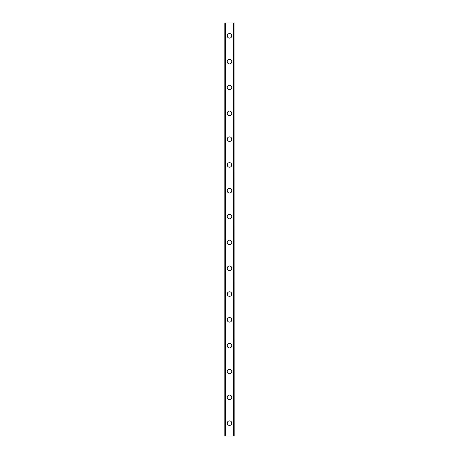 <?xml version="1.0" encoding="UTF-8"?>
<svg xmlns="http://www.w3.org/2000/svg" width="459" height="459" viewBox="0 0 459 459"><rect width="100%" height="100%" fill="white"/><g stroke="black" fill="none" stroke-linecap="round" stroke-linejoin="round"><path stroke-width="0.69" d="M227.239 423.141A2.261 2.261 0 0 1 229.5 420.88A2.261 2.261 0 0 1 231.761 423.141A2.261 2.261 0 0 1 229.5 425.401A2.261 2.261 0 0 1 227.239 423.141M227.239 397.322A2.261 2.261 0 0 1 229.5 395.061A2.261 2.261 0 0 1 231.761 397.322A2.261 2.261 0 0 1 229.5 399.582A2.261 2.261 0 0 1 227.239 397.322M227.239 371.503A2.261 2.261 0 0 1 229.5 369.243A2.261 2.261 0 0 1 231.761 371.503A2.261 2.261 0 0 1 229.5 373.764A2.261 2.261 0 0 1 227.239 371.503M227.239 345.684A2.261 2.261 0 0 1 229.5 343.424A2.261 2.261 0 0 1 231.761 345.684A2.261 2.261 0 0 1 229.5 347.945A2.261 2.261 0 0 1 227.239 345.684M227.239 319.866A2.261 2.261 0 0 1 229.5 317.605A2.261 2.261 0 0 1 231.761 319.866A2.261 2.261 0 0 1 229.5 322.126A2.261 2.261 0 0 1 227.239 319.866M227.239 294.047A2.261 2.261 0 0 1 229.5 291.786A2.261 2.261 0 0 1 231.761 294.047A2.261 2.261 0 0 1 229.5 296.307A2.261 2.261 0 0 1 227.239 294.047M227.239 268.228A2.261 2.261 0 0 1 229.5 265.968A2.261 2.261 0 0 1 231.761 268.228A2.261 2.261 0 0 1 229.5 270.489A2.261 2.261 0 0 1 227.239 268.228M227.239 242.409A2.261 2.261 0 0 1 229.5 240.149A2.261 2.261 0 0 1 231.761 242.409A2.261 2.261 0 0 1 229.5 244.67A2.261 2.261 0 0 1 227.239 242.409M227.239 216.591A2.261 2.261 0 0 1 229.5 214.33A2.261 2.261 0 0 1 231.761 216.591A2.261 2.261 0 0 1 229.5 218.851A2.261 2.261 0 0 1 227.239 216.591M227.239 190.772A2.261 2.261 0 0 1 229.5 188.511A2.261 2.261 0 0 1 231.761 190.772A2.261 2.261 0 0 1 229.5 193.032A2.261 2.261 0 0 1 227.239 190.772M227.239 164.953A2.261 2.261 0 0 1 229.5 162.693A2.261 2.261 0 0 1 231.761 164.953A2.261 2.261 0 0 1 229.5 167.214A2.261 2.261 0 0 1 227.239 164.953M227.239 139.134A2.261 2.261 0 0 1 229.5 136.874A2.261 2.261 0 0 1 231.761 139.134A2.261 2.261 0 0 1 229.5 141.395A2.261 2.261 0 0 1 227.239 139.134M227.239 113.316A2.261 2.261 0 0 1 229.5 111.055A2.261 2.261 0 0 1 231.761 113.316A2.261 2.261 0 0 1 229.5 115.576A2.261 2.261 0 0 1 227.239 113.316M227.239 87.497A2.261 2.261 0 0 1 229.5 85.236A2.261 2.261 0 0 1 231.761 87.497A2.261 2.261 0 0 1 229.5 89.757A2.261 2.261 0 0 1 227.239 87.497M227.239 61.678A2.261 2.261 0 0 1 229.5 59.418A2.261 2.261 0 0 1 231.761 61.678A2.261 2.261 0 0 1 229.5 63.939A2.261 2.261 0 0 1 227.239 61.678M227.239 35.859A2.261 2.261 0 0 1 229.5 33.599A2.261 2.261 0 0 1 231.761 35.859A2.261 2.261 0 0 1 229.5 38.12A2.261 2.261 0 0 1 227.239 35.859M234.888 22.95L224.015 22.95L224.015 436.05L234.985 436.05L234.985 22.95L234.888 436.05M224.91 22.95L224.91 436.05L224.91 22.95M234.985 22.95L234.985 436.05L234.985 22.95M234.09 436.05L234.09 22.95L234.09 436.05M224.015 436.05L224.015 22.95M225.289 22.95L225.289 436.05M233.711 22.95L233.711 436.05M224.112 22.95L224.112 436.05M224.939 22.95L224.939 436.05M234.061 22.95L234.061 436.05"/></g></svg>
